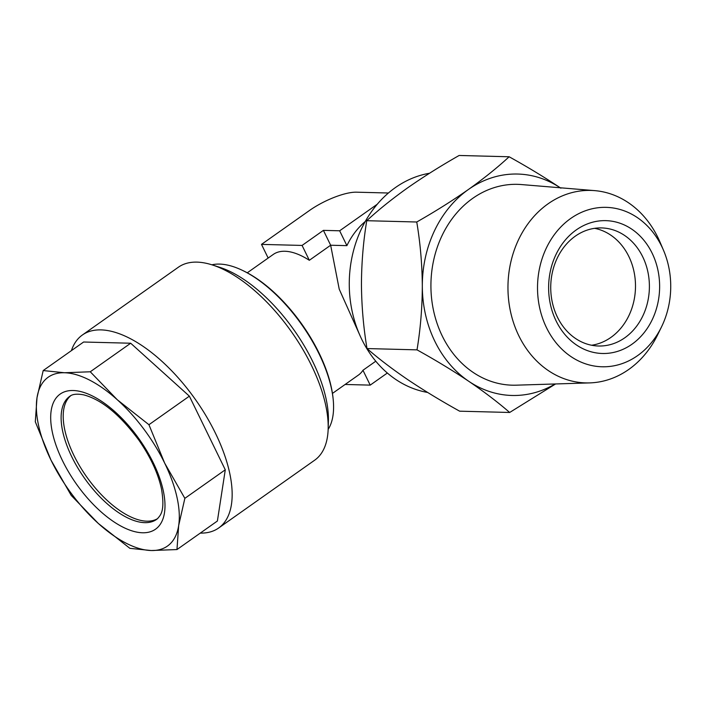 <?xml version="1.0" encoding="UTF-8"?>
<svg xmlns="http://www.w3.org/2000/svg" width="706" height="706" viewBox="0 0 706 706"><rect width="100%" height="100%" fill="white"/><g stroke="black" fill="none" stroke-linecap="round" stroke-linejoin="round"><path stroke-width="1.06" d="M631.994 344.21A66.443 55.5 91.5 0 0 652.123 253.172A66.443 55.5 91.5 0 0 576.255 229.927A66.443 55.5 91.5 0 0 556.125 320.965A66.443 55.5 91.5 0 0 631.994 344.21M624.836 337.759A59.066 49.332 91.5 0 0 647.896 271.96A59.066 49.332 91.5 0 0 601.591 227.923A59.066 49.332 91.5 0 0 575.293 236.166A59.066 49.332 91.5 0 0 552.233 301.974A59.066 49.332 91.5 0 0 598.538 346.011A59.066 49.332 91.5 0 0 624.836 337.759M591.602 345.243A59.066 49.332 91.5 0 0 610.928 337.397A59.066 49.332 91.5 0 0 634.729 275.675A59.066 49.332 91.5 0 0 594.62 228.329M429.53 173.252A110.745 92.495 91.5 0 0 395.325 187.628A110.745 92.495 91.5 0 0 350.864 304.401A110.745 92.495 91.5 0 0 427.633 392.457M570.677 218.498A79.734 66.602 91.5 0 0 546.523 327.743A79.734 66.602 91.5 0 0 637.571 355.639A79.734 66.602 91.5 0 0 661.513 326.896A79.734 66.602 91.5 0 0 663.499 250.268A79.734 66.602 91.5 0 0 570.677 218.498M663.499 250.268L660.066 242.22A96.272 80.413 91.5 0 0 594.681 190.629A96.272 80.413 91.5 0 0 547.997 203.866A96.272 80.413 91.5 0 0 510.897 313.323A96.272 80.413 91.5 0 0 589.704 382.899A96.272 80.413 91.5 0 0 628.755 369.459A96.272 80.413 91.5 0 0 657.674 334.75L661.513 326.896M594.681 190.629L521.407 184.557A100.455 83.899 91.5 0 0 472.702 198.368A100.455 83.899 91.5 0 0 433.987 312.581A100.455 83.899 91.5 0 0 516.218 385.176L589.704 382.899M328.149 429.442A102.626 47.902 -125.2 0 0 333.1 398.581A102.626 47.902 -125.2 0 0 319.033 353.803A102.626 47.902 -125.2 0 0 242.617 270.46A102.626 47.902 -125.2 0 0 219.575 264.088A102.626 47.902 -125.2 0 0 211.888 264.803M365.24 221.525A73.83 61.669 91.5 0 0 346.893 245.644L330.655 245.229L309.325 260.293A73.83 34.462 -125.2 0 0 284.88 251.257A73.83 34.462 -125.2 0 0 273.257 254.442L247.224 272.834M359.751 334.988L339.224 289.16L330.655 245.229L323.41 230.368L302.08 245.432L261.494 244.391L309.493 210.485A36.915 10.731 154 0 1 356.451 192.182L388.424 193.012M37.003 397.743A103.358 48.246 54.8 0 1 46.04 378.954A103.358 48.246 54.8 0 1 64.484 372.75L43.19 370.562L37.003 397.743L35.3 421.773L51.017 460.171L71.218 495.409L98.319 523.455L129.895 548.341L151.199 550.53L176.968 549.559L178.671 525.538L184.857 498.348L164.666 463.11L148.94 424.712L117.364 399.825L90.262 371.78L64.484 372.75A103.358 48.246 54.8 0 1 117.364 399.825A103.358 48.246 54.8 0 1 164.666 463.11A103.358 48.246 54.8 0 1 178.671 525.538A103.358 48.246 54.8 0 1 151.199 550.53A103.358 48.246 54.8 0 1 98.319 523.455A103.358 48.246 54.8 0 1 51.017 460.171A103.358 48.246 54.8 0 1 37.003 397.743M71.412 350.626A118.131 55.139 54.8 0 1 79.884 337.009A118.131 55.139 54.8 0 1 82.364 335.015A118.131 55.139 54.8 0 1 193.568 396.931A118.131 55.139 54.8 0 1 221.137 526.005A118.131 55.139 54.8 0 1 218.648 528.009A118.131 55.139 54.8 0 1 200.275 533.101M82.364 335.015L178.371 267.221A118.131 55.139 54.8 0 1 212.409 264.971A118.131 55.139 54.8 0 1 328.166 428.886A118.131 55.139 54.8 0 1 317.144 458.212A118.131 55.139 54.8 0 1 314.655 460.206L218.648 528.009M212.409 264.971L219.875 267.371A110.745 51.697 54.8 0 1 328.396 421.05L328.166 428.886M70.697 395.748A75.304 35.15 -125.2 0 0 70.229 396.163A75.304 35.15 -125.2 0 0 86.926 477.221A75.304 35.15 -125.2 0 0 157.509 518.681M176.968 549.559L217.395 521.01L225.285 469.799L189.376 396.163L130.689 343.231L83.617 342.013L43.19 370.562M130.689 343.231L90.262 371.78M189.376 396.163L148.94 424.712M225.285 469.799L184.857 498.348M332.394 393.454L358.436 375.062A73.83 34.462 -125.2 0 0 362.963 370.262L375.786 361.207M387.347 373.015L370.209 385.123L345.11 384.47M370.209 385.123L362.963 370.262M377.278 204.219L339.648 230.791L323.41 230.368M346.893 245.644L339.648 230.791M309.325 260.293L302.08 245.432M268.156 258.052L261.494 244.391M560.229 187.77A110.745 92.495 91.5 0 0 468.378 189.517C452.378 200.707 435.17 211.526 416.752 222.002C420.282 242.961 422.135 264.318 422.32 286.062A110.745 92.495 91.5 0 0 468.775 381.302A110.745 92.495 91.5 0 0 555.154 383.967M560.891 188.211C544.953 177.533 527.7 167.048 509.132 156.767C497.474 167.551 483.892 178.468 468.378 189.517A110.745 92.495 91.5 0 0 422.32 286.062C422.223 307.86 420.449 329.12 417.017 349.858C435.62 360.166 452.873 370.65 468.775 381.302C484.422 391.98 498.048 402.367 509.661 412.472L555.596 383.949M417.017 349.858L367.014 348.561C363.484 327.602 361.631 306.245 361.446 284.492C361.543 262.703 363.316 241.434 366.749 220.704C378.24 210.061 391.821 199.136 407.503 187.946C423.282 176.906 440.491 166.078 459.129 155.47L509.132 156.767M416.752 222.002L366.749 220.704M509.661 412.472L459.65 411.183C441.047 400.867 423.794 390.383 407.891 379.731C392.245 369.061 378.619 358.666 367.014 348.561M58.404 395.492A82.69 38.601 54.8 0 1 136.567 435.514A82.69 38.601 54.8 0 1 157.279 527.788A82.69 38.601 54.8 0 1 79.116 487.767A82.69 38.601 54.8 0 1 58.404 395.492M69.735 396.357A75.304 35.15 -125.2 0 0 68.147 397.628A75.304 35.15 -125.2 0 0 85.726 479.921A75.304 35.15 -125.2 0 0 156.617 519.387L157.641 518.557C160.2 515.212 165.292 512.053 161.515 489.082C158.135 473.408 150.599 457.117 138.905 440.2C119.879 414.581 101.426 399.455 83.564 394.83C76.989 393.621 72.383 394.133 69.735 396.357M242.617 270.46C285.1 290.431 328.484 351.87 333.1 398.581"/></g></svg>
